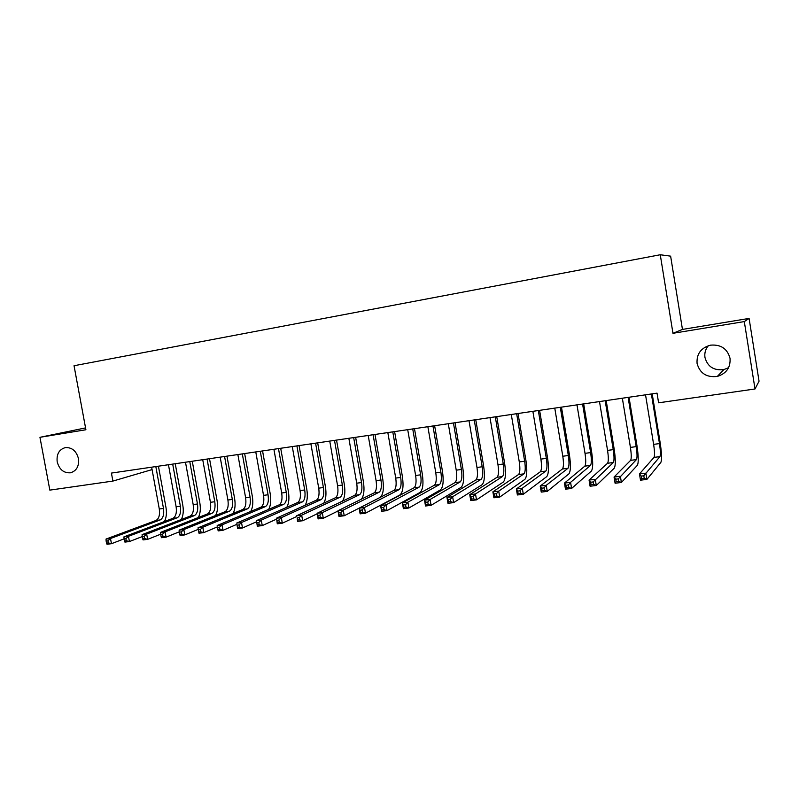 <?xml version="1.0" encoding="UTF-8"?>
<svg xmlns="http://www.w3.org/2000/svg" width="799" height="799" viewBox="0 0 799 799"><rect width="100%" height="100%" fill="white"/><g stroke="black" fill="none" stroke-linecap="round" stroke-linejoin="round"><path stroke-width="1.2" d="M78.452 458.576C79.241 466.167 76.584 470.911 70.482 472.788C63.76 473.208 59.336 469.562 57.198 461.852C56.399 454.182 59.106 449.428 65.338 447.6C71.97 447.28 76.344 450.936 78.452 458.576M728.608 367.66L723.884 369.577C713.877 370.766 707.574 366.741 704.968 357.473C704.348 353.118 705.467 349.203 708.323 345.717M730.036 358.342C730.636 367.51 726.401 373.533 717.332 376.429C706.616 377.687 699.864 373.353 697.068 363.415C696.478 353.897 700.993 347.805 710.591 345.148C720.918 344.329 727.4 348.724 730.036 358.342M85.563 427.904L39.95 437.303L49.838 490.127L112.899 481.078L152.08 469.592M682.456 329.418L672.968 333.303L744.308 321.588L749.092 318.421L682.456 329.418L670.631 256.159L660.264 254.751L74.037 365.732L85.902 429.752L39.95 437.303M749.092 318.421L759.05 381.193L755.015 388.973L744.308 321.588M755.015 388.973L658.606 402.806L657.028 393.138L111.421 473.078L112.899 481.078M672.968 333.303L660.264 254.751M645.532 394.816L653.622 444.364C654.661 451.335 654.79 455.68 654.021 457.378L639.46 473.937L645.882 473.158L646.9 479.41L660.863 462.371C661.962 459.775 661.732 453.263 660.174 442.836L652.194 393.847M651.385 393.967L659.475 443.605C660.513 450.586 660.663 454.931 659.924 456.628L643.814 475.785L641.247 476.104L641.657 478.611L644.224 478.301L643.814 475.785M644.224 478.301L646.9 479.41L640.488 480.179L639.46 473.937L641.247 476.104M640.488 480.179L641.657 478.611M622.351 398.222L630.421 447.4C631.45 454.321 631.51 458.636 630.621 460.344L614.061 477.043L620.374 476.264L621.402 482.476L637.372 465.298C638.651 462.701 638.531 456.219 636.993 445.872L629.023 397.243M628.114 397.373L636.194 446.641C637.222 453.582 637.302 457.897 636.433 459.605L618.286 478.891L615.749 479.19L616.159 481.677L618.696 481.378L618.286 478.891M618.696 481.378L621.402 482.476L615.09 483.235L614.061 477.043L615.749 479.19M615.09 483.235L616.159 481.677M599.5 401.567L607.56 450.386C608.568 457.258 608.568 461.552 607.56 463.26L589.063 480.089L595.275 479.33L596.294 485.492L614.221 468.194C615.689 465.587 615.659 459.145 614.141 448.868L606.181 400.589M605.183 400.728L613.242 449.647C614.261 456.529 614.271 460.833 613.292 462.541L593.148 481.937L590.661 482.236L591.07 484.703L593.557 484.404L593.148 481.937M593.557 484.404L596.294 485.492L590.081 486.231L589.063 480.089L590.661 482.236M590.081 486.231L591.07 484.703M576.978 404.863L585.018 453.333C586.017 460.164 585.957 464.429 584.828 466.147L564.454 483.095L570.576 482.346L571.595 488.459L591.41 471.04C593.048 468.424 593.118 462.022 591.62 451.815L583.679 403.885M582.581 404.044L590.621 452.604C591.63 459.435 591.58 463.72 590.481 465.427L570.576 482.346L568.419 484.933L565.962 485.233L566.371 487.68L568.818 487.39L568.419 484.933M568.818 487.39L571.595 488.459L565.472 489.188L564.454 483.095L565.962 485.233M565.472 489.188L566.371 487.68M554.766 408.119L562.796 456.239C563.784 463.021 563.655 467.265 562.416 468.983L540.224 486.052L546.246 485.323L547.265 491.375L568.918 473.847C570.726 471.23 570.886 464.858 569.407 454.721L561.477 407.13M560.289 407.31L568.329 455.52C569.317 462.311 569.198 466.556 567.989 468.274L546.246 485.323L544.059 487.889L541.652 488.189L542.052 490.616L544.469 490.326L544.059 487.889M544.469 490.326L547.265 491.375L541.243 492.104L540.224 486.052L541.652 488.189M541.243 492.104L542.052 490.616M532.873 411.325L540.893 459.105C541.862 465.837 541.672 470.062 540.324 471.78L516.374 488.968L522.296 488.239L523.315 494.251L546.746 476.613C548.713 473.997 548.973 467.655 547.515 457.587L539.595 410.336M538.316 410.526L546.336 458.386C547.315 465.138 547.145 469.363 545.817 471.08L522.296 488.239L520.089 490.806L517.712 491.085L518.122 493.502L520.499 493.213L520.089 490.806M520.499 493.213L523.315 494.251L517.382 494.971L516.374 488.968L517.712 491.085M517.382 494.971L518.122 493.502M511.29 414.491L519.29 461.932C520.249 468.613 519.999 472.818 518.541 474.536L492.883 491.834L498.716 491.115L499.735 497.088L524.883 479.35C527.02 476.723 527.36 470.411 525.922 460.414L518.022 413.502M516.653 413.702L524.663 461.223C525.622 467.924 525.392 472.129 523.964 473.857L498.716 491.115L496.479 493.662L494.142 493.952L494.541 496.339L496.888 496.059L496.479 493.662M496.888 496.059L499.735 497.088L493.892 497.787L492.883 491.834L494.142 493.952M493.892 497.787L494.541 496.339M489.997 417.607L497.977 464.708C498.926 471.35 498.626 475.535 497.068 477.263L469.742 494.661L475.495 493.952L476.504 499.874L503.33 482.037C505.617 479.41 506.047 473.138 504.618 463.21L496.738 416.619M495.29 416.828L503.28 464.019C504.229 470.671 503.939 474.856 502.411 476.584L475.495 493.952L473.228 496.489L470.921 496.768L471.33 499.135L473.637 498.856L473.228 496.489M473.637 498.856L476.504 499.874L470.751 500.564L469.742 494.661L470.921 496.768M470.751 500.564L471.33 499.135M469.003 420.683L476.973 467.465C477.902 474.057 477.542 478.221 475.884 479.939L446.961 497.437L452.624 496.748L453.632 502.621L482.077 484.693C484.514 482.067 485.023 475.814 483.615 465.957L475.755 419.695M474.226 419.924L482.197 466.776C483.135 473.388 482.786 477.552 481.158 479.28L452.624 496.748L450.336 499.265L448.059 499.545L448.469 501.892L450.736 501.622L450.336 499.265M450.736 501.622L453.632 502.621L447.959 503.3L446.961 497.437L448.059 499.545M447.959 503.3L448.469 501.892M448.289 423.72L456.239 470.172C457.168 476.723 456.758 480.858 455.001 482.586L424.509 500.184L430.092 499.495L431.09 505.328L461.113 487.31C463.7 484.673 464.289 478.461 462.901 468.673L455.05 422.731M453.442 422.961L461.403 469.492C462.331 476.054 461.922 480.199 460.194 481.927L430.092 499.495L427.775 502.002L425.537 502.271L425.947 504.608L428.174 504.339L427.775 502.002M428.174 504.339L431.09 505.328L425.517 505.997L424.509 500.184L425.537 502.271M425.517 505.997L425.947 504.608M427.864 426.716L435.795 472.838C436.713 479.35 436.244 483.465 434.396 485.203L402.396 502.881L407.889 502.211L408.898 507.994L440.439 489.887C443.165 487.26 443.835 481.078 442.466 471.35L434.626 425.717M432.948 425.967L440.888 472.179C441.797 478.701 441.348 482.826 439.52 484.554L407.889 502.211L405.552 504.698L403.355 504.968L403.755 507.285L405.962 507.015L405.552 504.698M405.962 507.015L408.898 507.994L403.395 508.653L402.396 502.881L403.355 504.968M403.395 508.653L403.755 507.285M407.71 429.662L415.63 475.475C416.529 481.947 416.009 486.042 414.072 487.77L380.604 505.537L386.027 504.878L387.026 510.621L420.044 492.434C422.901 489.807 423.66 483.655 422.301 473.987L414.481 428.673M412.723 428.933L420.644 474.826C421.552 481.298 421.043 485.402 419.125 487.13L386.027 504.878L383.66 507.355L381.493 507.615L381.892 509.922L384.069 509.652L383.66 507.355M384.069 509.652L387.026 510.621L381.602 511.27L380.604 505.537L381.493 507.615M381.602 511.27L381.892 509.922M387.835 432.579L395.725 478.082C396.624 484.504 396.054 488.579 394.027 490.316L359.131 508.164L364.474 507.505L365.473 513.208L399.929 494.951C402.916 492.314 403.745 486.192 402.406 476.594L394.606 431.59M392.778 431.85L400.679 477.432C401.577 483.864 401.018 487.949 399.011 489.677L364.474 507.505L362.087 509.972L359.95 510.231L360.349 512.519L362.496 512.259L362.087 509.972M362.496 512.259L365.473 513.208L360.129 513.847L359.131 508.164L359.95 510.231M360.129 513.847L360.349 512.519M368.209 435.455L376.089 480.648C376.968 487.03 376.359 491.085 374.242 492.823L337.967 510.741L343.23 510.102L344.229 515.764L380.074 497.427C383.2 494.791 384.099 488.698 382.771 479.16L374.991 434.456M373.093 434.736L380.973 480.009C381.862 486.401 381.253 490.466 379.165 492.194L343.23 510.102L340.833 512.549L338.726 512.808L339.126 515.075L341.233 514.816L340.833 512.549M341.233 514.816L344.229 515.764L338.966 516.394L337.967 510.741L338.726 512.808M338.966 516.394L339.126 515.075M361.428 499.155C363.954 495.72 364.614 489.897 363.395 481.697L355.635 437.293M353.667 437.582L361.538 482.556C362.406 488.898 361.757 492.943 359.58 494.681L322.297 512.658L323.295 518.271L338.017 510.99M348.853 438.291L356.714 483.185C357.582 489.517 356.923 493.562 354.726 495.29L317.113 513.288L322.297 512.658L319.88 515.095L317.802 515.345L318.202 517.592L320.279 517.343L319.88 515.095M320.279 517.343L323.295 518.271L318.112 518.901L317.113 513.288L317.802 515.345M318.112 518.901L318.202 517.592M342.501 501.143C344.838 497.497 345.438 491.844 344.279 484.204L336.529 440.089M334.501 440.389L342.352 485.063C343.21 491.365 342.511 495.39 340.254 497.128L301.672 515.175L302.661 520.748L317.203 513.777M329.747 441.088L337.587 485.682C338.456 491.984 337.747 495.999 335.46 497.727L296.559 515.804L301.672 515.175L299.235 517.602L297.178 517.852L297.578 520.079L299.625 519.829L299.235 517.602M299.625 519.829L302.661 520.748L297.548 521.367L297.178 517.852M297.548 521.367L297.578 520.079M323.735 503.18C325.962 499.425 326.521 493.922 325.413 486.671L317.682 442.856M315.585 443.165L323.415 487.54C324.264 493.802 323.525 497.807 321.188 499.545L281.328 517.662L282.317 523.195L296.679 516.504M310.891 443.854L318.721 488.149C319.57 494.411 318.811 498.406 316.454 500.144L276.294 518.271L281.328 517.662L278.871 520.069L276.853 520.319L277.253 522.536L279.27 522.286L278.871 520.069M279.27 522.286L282.317 523.195L277.273 523.804L276.853 520.319M277.273 523.804L277.253 522.536M305.178 505.238C307.315 501.422 307.855 496.049 306.776 489.108L299.066 445.582M296.908 445.902L304.719 489.977C305.568 496.209 304.779 500.184 302.362 501.922L261.273 520.109L262.262 525.602L276.454 519.17M292.284 446.581L300.084 490.586C300.923 496.808 300.134 500.783 297.697 502.511L256.309 520.708L261.273 520.109L258.806 522.506L256.819 522.746L257.208 524.943L259.196 524.703L258.806 522.506M259.196 524.703L262.262 525.602L257.288 526.201L256.819 522.746M257.288 526.201L257.208 524.943M286.821 507.295C288.908 503.45 289.438 498.196 288.389 491.525L280.699 448.269M278.481 448.599L286.272 492.394C287.101 498.576 286.282 502.541 283.785 504.279L241.508 522.516L242.487 527.979L256.499 521.787M273.907 449.268L281.697 492.993C282.526 499.165 281.687 503.13 279.181 504.858L236.604 523.115L241.508 522.516L239.021 524.903L237.053 525.143L237.443 527.33L239.41 527.09L239.021 524.903M239.41 527.09L242.487 527.979L237.583 528.568L237.053 525.143M237.583 528.568L237.443 527.33M268.694 509.363C270.741 505.497 271.251 500.344 270.232 493.902L262.561 450.936M260.284 451.265L268.055 494.771C268.883 500.923 268.015 504.868 265.448 506.596L222.012 524.903L222.991 530.316L236.824 524.354M255.77 451.924L263.54 495.36C264.359 501.502 263.48 505.437 260.903 507.175L217.178 525.492L222.012 524.903L219.505 527.27L217.568 527.51L217.957 529.677L219.895 529.447L219.505 527.27M219.895 529.447L222.991 530.316L218.157 530.896L217.568 527.51M218.157 530.896L217.957 529.677M250.776 511.42C252.794 507.555 253.303 502.501 252.314 496.249L244.654 453.552M242.317 453.902L250.077 497.128C250.886 503.23 249.977 507.155 247.34 508.893L202.786 527.25L203.755 532.633L217.428 526.871M237.862 454.551L245.613 497.707C246.432 503.809 245.503 507.725 242.856 509.462L198.012 527.829L202.786 527.25L200.259 529.607L198.352 529.837L198.741 531.994L200.659 531.764L200.259 529.607M200.659 531.764L203.755 532.633L198.991 533.203L198.741 531.994M198.012 527.829L198.352 529.837M233.088 513.467C235.076 509.612 235.585 504.638 234.616 498.566L226.976 456.149M224.579 456.499L232.319 499.445C233.128 505.517 232.179 509.422 229.473 511.16L183.82 529.567L184.789 534.911L198.272 529.347M220.184 457.138L227.915 500.024C228.714 506.087 227.755 509.982 225.038 511.72L179.116 530.136L183.82 529.567L181.283 531.914L179.405 532.134L179.795 534.281L181.673 534.052L181.283 531.914M181.673 534.052L184.789 534.911L180.095 535.47L179.795 534.281M179.116 530.136L179.405 532.134M215.6 515.505C217.578 511.66 218.087 506.776 217.128 500.853L209.518 458.706M207.071 459.065L214.791 501.742C215.58 507.774 214.591 511.66 211.825 513.397L165.113 531.844L166.082 537.158L179.356 531.794M202.726 459.695L210.437 502.301C211.236 508.334 210.237 512.209 207.45 513.947L160.479 532.414L165.113 531.844L162.567 534.181L160.709 534.411L161.098 536.529L162.956 536.309L162.567 534.181M162.956 536.309L166.082 537.158L161.448 537.707L161.098 536.529M160.479 532.414L160.709 534.411M198.342 517.532C200.299 513.697 200.809 508.893 199.87 503.11L192.269 461.233M189.772 461.592L197.473 503.999C198.262 510.002 197.233 513.867 194.397 515.605L146.656 534.102L147.625 539.365L160.689 534.201M185.488 462.222L193.178 504.559C193.967 510.551 192.929 514.416 190.082 516.144L142.082 534.661L146.656 534.102L144.1 536.419L142.272 536.648L142.661 538.756L144.489 538.536L144.1 536.419M144.489 538.536L147.625 539.365L143.051 539.914L142.661 538.756M142.082 534.661L142.272 536.648M181.283 519.54C183.231 515.725 183.74 510.99 182.821 505.348L175.241 463.72M172.694 464.099L180.374 506.236C181.153 512.199 180.095 516.044 177.198 517.782L128.459 536.319L129.418 541.552L142.262 536.568M168.459 464.718L176.13 506.796C176.909 512.748 175.84 516.583 172.924 518.321L123.945 536.868L128.459 536.319L125.882 538.636L124.075 538.856L124.464 540.943L126.272 540.733L125.882 538.636M126.272 540.733L129.418 541.552L124.914 542.102L124.464 540.943M123.945 536.868L124.075 538.856L111.46 543.71L107.006 544.249L106.517 543.11L108.294 542.901L107.915 540.813L106.127 541.033L106.517 543.11M164.434 521.537C166.372 517.742 166.891 513.078 165.982 507.545L158.422 466.187M155.825 466.566L163.485 508.444C164.254 514.366 163.156 518.201 160.2 519.929L110.492 538.516L111.46 543.71L108.294 542.901M151.64 467.185L159.291 508.993C160.06 514.906 158.961 518.731 155.985 520.469L106.047 539.055L110.492 538.516L107.915 540.813M106.047 539.055L106.127 541.033M659.475 443.605L653.622 444.364M659.924 456.628L654.021 457.378M636.194 446.641L630.421 447.4M636.433 459.605L630.621 460.344M613.242 449.647L607.56 450.386M613.292 462.541L607.56 463.26M590.621 452.604L585.018 453.333M590.481 465.427L584.828 466.147M568.329 455.52L562.796 456.239M567.989 468.274L562.416 468.983M546.336 458.386L540.893 459.105M545.817 471.08L540.324 471.78M524.663 461.223L519.29 461.932M523.964 473.857L518.541 474.536M503.28 464.019L497.977 464.708M502.411 476.584L497.068 477.263M482.197 466.776L476.973 467.465M481.158 479.28L475.884 479.939M461.403 469.492L456.239 470.172M460.194 481.927L455.001 482.586M440.888 472.179L435.795 472.838M439.52 484.554L434.396 485.203M420.644 474.826L415.63 475.475M419.125 487.13L414.072 487.77M400.679 477.432L395.725 478.082M399.011 489.677L394.027 490.316M380.973 480.009L376.089 480.648M379.165 492.194L374.242 492.823M361.538 482.556L356.714 483.185M359.58 494.681L354.726 495.29M342.352 485.063L337.587 485.682M340.254 497.128L335.46 497.727M323.415 487.54L318.721 488.149M321.188 499.545L316.454 500.144M304.719 489.977L300.084 490.586M302.362 501.922L297.697 502.511M286.272 492.394L281.697 492.993M283.785 504.279L279.181 504.858M268.055 494.771L263.54 495.36M265.448 506.596L260.903 507.175M250.077 497.128L245.613 497.707M247.34 508.893L242.856 509.462M232.319 499.445L227.915 500.024M229.473 511.16L225.038 511.72M214.791 501.742L210.437 502.301M211.825 513.397L207.45 513.947M197.473 503.999L193.178 504.559M194.397 515.605L190.082 516.144M180.374 506.236L176.13 506.796M177.198 517.782L172.924 518.321M163.485 508.444L159.291 508.993M160.2 519.929L155.985 520.469M70.482 472.788L71.73 472.459M717.332 376.429L723.884 369.577"/></g></svg>
